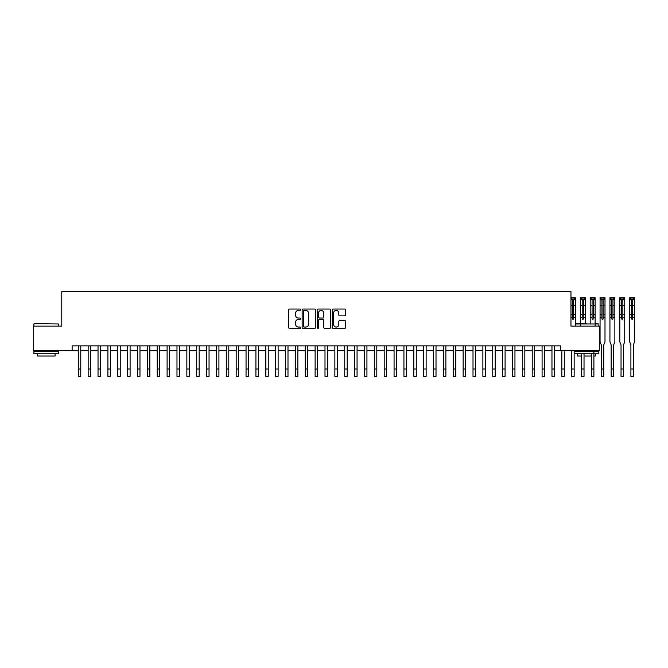 <?xml version="1.0" encoding="UTF-8"?>
<svg xmlns="http://www.w3.org/2000/svg" width="668" height="668" viewBox="0 0 668 668"><rect width="100%" height="100%" fill="white"/><g stroke="black" fill="none" stroke-linecap="round" stroke-linejoin="round"><path stroke-width="1" d="M300.575 309.718A0.676 0.676 0 0 0 299.899 309.042L289.603 309.042A0.969 0.969 0 0 0 288.634 310.01L288.634 327.445A0.969 0.969 0 0 0 289.603 328.414L299.899 328.414A0.676 0.676 0 0 0 300.575 327.738A0.676 0.676 0 0 0 299.899 327.061L298.563 327.061A3.098 3.098 0 0 1 295.465 323.963L295.465 322.51A3.098 3.098 0 0 1 298.563 319.404L299.899 319.404A0.676 0.676 0 0 0 300.575 318.728A0.676 0.676 0 0 0 299.899 318.051L298.563 318.051A3.098 3.098 0 0 1 295.465 314.954L295.465 313.501A3.098 3.098 0 0 1 298.563 310.403L299.899 310.403A0.676 0.676 0 0 0 300.575 309.718M344.671 315.872A0.969 0.969 0 0 0 345.64 314.904L345.64 310.01A0.969 0.969 0 0 0 344.671 309.042L333.24 309.042A0.969 0.969 0 0 0 332.272 310.01L332.272 327.445A0.969 0.969 0 0 0 333.24 328.414L344.671 328.414A0.969 0.969 0 0 0 345.64 327.445L345.64 321.542A0.969 0.969 0 0 0 344.671 320.573L339.778 320.573A0.969 0.969 0 0 0 338.81 321.542L338.81 324.464A2.588 2.588 0 0 1 336.221 327.061A2.588 2.588 0 0 1 333.624 324.464L333.624 312.991A2.588 2.588 0 0 1 336.221 310.403A2.588 2.588 0 0 1 338.81 312.991L338.81 314.904A0.969 0.969 0 0 0 339.778 315.872L344.671 315.872M72.127 350.8L33.4 350.8L33.4 326.134L61.773 326.134L61.773 291.59L570.956 291.59L570.956 326.134L599.321 326.134L599.321 350.8L560.594 350.8L560.594 345.865L72.127 345.865L72.127 350.8L78.298 350.8M315.513 310.01A0.969 0.969 0 0 0 314.544 309.042L303.113 309.042A0.969 0.969 0 0 0 302.145 310.01L302.145 327.445A0.969 0.969 0 0 0 303.113 328.414L314.544 328.414A0.969 0.969 0 0 0 315.513 327.445L315.513 310.01M318.177 309.042L329.608 309.042A0.969 0.969 0 0 1 330.576 310.01L330.576 327.445A0.969 0.969 0 0 1 329.608 328.414L324.715 328.414A0.969 0.969 0 0 1 323.746 327.445L323.746 320.373A0.969 0.969 0 0 0 322.778 319.404L319.529 319.404A0.969 0.969 0 0 0 318.561 320.373L318.561 327.738A0.676 0.676 0 0 1 317.885 328.414A0.676 0.676 0 0 1 317.208 327.738L317.208 310.01A0.969 0.969 0 0 1 318.177 309.042M80.77 350.8L88.168 350.8M90.631 350.8L98.037 350.8M100.501 350.8L107.899 350.8M110.37 350.8L117.768 350.8M120.24 350.8L127.638 350.8M130.101 350.8L137.508 350.8M139.971 350.8L147.377 350.8M149.841 350.8L157.239 350.8M159.71 350.8L167.109 350.8M169.58 350.8L176.978 350.8M179.441 350.8L186.848 350.8M189.311 350.8L196.709 350.8M199.181 350.8L206.579 350.8M209.051 350.8L216.449 350.8M218.912 350.8L226.318 350.8M228.782 350.8L236.188 350.8M238.651 350.8L246.049 350.8M248.521 350.8L255.919 350.8M258.391 350.8L265.789 350.8M268.252 350.8L275.659 350.8M278.122 350.8L285.528 350.8M287.991 350.8L295.39 350.8M297.861 350.8L305.259 350.8M307.731 350.8L315.129 350.8M317.592 350.8L324.999 350.8M327.462 350.8L334.86 350.8M337.332 350.8L344.73 350.8M347.201 350.8L354.599 350.8M357.063 350.8L364.469 350.8M366.932 350.8L374.339 350.8M376.802 350.8L384.2 350.8M386.672 350.8L394.07 350.8M396.541 350.8L403.94 350.8M406.403 350.8L413.809 350.8M416.273 350.8L423.671 350.8M426.142 350.8L433.54 350.8M436.012 350.8L443.41 350.8M445.873 350.8L453.28 350.8M455.743 350.8L463.149 350.8M465.613 350.8L473.011 350.8M475.482 350.8L482.88 350.8M485.352 350.8L492.75 350.8M495.213 350.8L502.62 350.8M505.083 350.8L512.481 350.8M514.953 350.8L522.351 350.8M524.823 350.8L532.221 350.8M534.684 350.8L542.09 350.8M544.554 350.8L551.96 350.8M554.423 350.8L560.594 350.8M304.182 310.403A0.676 0.676 0 0 0 303.506 311.079L303.506 326.385A0.676 0.676 0 0 0 304.182 327.061L305.585 327.061A3.098 3.098 0 0 0 308.683 323.963L308.683 313.501A3.098 3.098 0 0 0 305.585 310.403L304.182 310.403M323.746 313.041A2.588 2.588 0 0 0 321.158 310.445A2.588 2.588 0 0 0 318.561 313.041L318.561 317.083A0.969 0.969 0 0 0 319.529 318.051L322.778 318.051A0.969 0.969 0 0 0 323.746 317.083L323.746 313.041M78.298 369.003L80.77 369.003L80.77 376.41L78.298 376.41L78.298 345.865M80.77 369.003L80.77 345.865M34.193 323.663L58.567 323.963L34.193 323.663M46.226 353.764L33.893 353.764L33.893 351.293L58.567 351.293L58.567 353.764L46.226 353.764M55.11 353.764L55.11 356.027L37.35 356.027L37.35 353.764M575.39 323.663L586.496 323.663M598.829 326.134L598.829 323.963L575.39 323.963M574.163 351.293L598.829 351.293L598.829 353.764L574.163 353.764M591.43 356.027L584.024 356.027M581.561 356.027L577.611 356.027L577.611 353.764M595.13 323.663L598.829 323.963M595.372 353.764L595.372 356.027L593.894 356.027M88.168 369.003L90.631 369.003L90.631 376.41L88.168 376.41L88.168 345.865M90.631 369.003L90.631 345.865M98.037 369.003L100.501 369.003L100.501 376.41L98.037 376.41L98.037 345.865M100.501 369.003L100.501 345.865M107.899 369.003L110.37 369.003L110.37 376.41L107.899 376.41L107.899 345.865M110.37 369.003L110.37 345.865M117.768 369.003L120.24 369.003L120.24 376.41L117.768 376.41L117.768 345.865M120.24 369.003L120.24 345.865M127.638 369.003L130.101 369.003L130.101 376.41L127.638 376.41L127.638 345.865M130.101 369.003L130.101 345.865M137.508 369.003L139.971 369.003L139.971 376.41L137.508 376.41L137.508 345.865M139.971 369.003L139.971 345.865M147.377 369.003L149.841 369.003L149.841 376.41L147.377 376.41L147.377 345.865M149.841 369.003L149.841 345.865M157.239 369.003L159.71 369.003L159.71 376.41L157.239 376.41L157.239 345.865M159.71 369.003L159.71 345.865M167.109 369.003L169.58 369.003L169.58 376.41L167.109 376.41L167.109 345.865M169.58 369.003L169.58 345.865M176.978 369.003L179.441 369.003L179.441 376.41L176.978 376.41L176.978 345.865M179.441 369.003L179.441 345.865M186.848 369.003L189.311 369.003L189.311 376.41L186.848 376.41L186.848 345.865M189.311 369.003L189.311 345.865M196.709 369.003L199.181 369.003L199.181 376.41L196.709 376.41L196.709 345.865M199.181 369.003L199.181 345.865M206.579 369.003L209.051 369.003L209.051 376.41L206.579 376.41L206.579 345.865M209.051 369.003L209.051 345.865M216.449 369.003L218.912 369.003L218.912 376.41L216.449 376.41L216.449 345.865M218.912 369.003L218.912 345.865M226.318 369.003L228.782 369.003L228.782 376.41L226.318 376.41L226.318 345.865M228.782 369.003L228.782 345.865M236.188 369.003L238.651 369.003L238.651 376.41L236.188 376.41L236.188 345.865M238.651 369.003L238.651 345.865M246.049 369.003L248.521 369.003L248.521 376.41L246.049 376.41L246.049 345.865M248.521 369.003L248.521 345.865M255.919 369.003L258.391 369.003L258.391 376.41L255.919 376.41L255.919 345.865M258.391 369.003L258.391 345.865M265.789 369.003L268.252 369.003L268.252 376.41L265.789 376.41L265.789 345.865M268.252 369.003L268.252 345.865M275.659 369.003L278.122 369.003L278.122 376.41L275.659 376.41L275.659 345.865M278.122 369.003L278.122 345.865M285.528 369.003L287.991 369.003L287.991 376.41L285.528 376.41L285.528 345.865M287.991 369.003L287.991 345.865M295.39 369.003L297.861 369.003L297.861 376.41L295.39 376.41L295.39 345.865M297.861 369.003L297.861 345.865M305.259 369.003L307.731 369.003L307.731 376.41L305.259 376.41L305.259 345.865M307.731 369.003L307.731 345.865M315.129 369.003L317.592 369.003L317.592 376.41L315.129 376.41L315.129 345.865M317.592 369.003L317.592 345.865M324.999 369.003L327.462 369.003L327.462 376.41L324.999 376.41L324.999 345.865M327.462 369.003L327.462 345.865M334.86 369.003L337.332 369.003L337.332 376.41L334.86 376.41L334.86 345.865M337.332 369.003L337.332 345.865M344.73 369.003L347.201 369.003L347.201 376.41L344.73 376.41L344.73 345.865M347.201 369.003L347.201 345.865M354.599 369.003L357.063 369.003L357.063 376.41L354.599 376.41L354.599 345.865M357.063 369.003L357.063 345.865M364.469 369.003L366.932 369.003L366.932 376.41L364.469 376.41L364.469 345.865M366.932 369.003L366.932 345.865M374.339 369.003L376.802 369.003L376.802 376.41L374.339 376.41L374.339 345.865M376.802 369.003L376.802 345.865M384.2 369.003L386.672 369.003L386.672 376.41L384.2 376.41L384.2 345.865M386.672 369.003L386.672 345.865M394.07 369.003L396.541 369.003L396.541 376.41L394.07 376.41L394.07 345.865M396.541 369.003L396.541 345.865M403.94 369.003L406.403 369.003L406.403 376.41L403.94 376.41L403.94 345.865M406.403 369.003L406.403 345.865M413.809 369.003L416.273 369.003L416.273 376.41L413.809 376.41L413.809 345.865M416.273 369.003L416.273 345.865M423.671 369.003L426.142 369.003L426.142 376.41L423.671 376.41L423.671 345.865M426.142 369.003L426.142 345.865M433.54 369.003L436.012 369.003L436.012 376.41L433.54 376.41L433.54 345.865M436.012 369.003L436.012 345.865M443.41 369.003L445.873 369.003L445.873 376.41L443.41 376.41L443.41 345.865M445.873 369.003L445.873 345.865M453.28 369.003L455.743 369.003L455.743 376.41L453.28 376.41L453.28 345.865M455.743 369.003L455.743 345.865M463.149 369.003L465.613 369.003L465.613 376.41L463.149 376.41L463.149 345.865M465.613 369.003L465.613 345.865M473.011 369.003L475.482 369.003L475.482 376.41L473.011 376.41L473.011 345.865M475.482 369.003L475.482 345.865M482.88 369.003L485.352 369.003L485.352 376.41L482.88 376.41L482.88 345.865M485.352 369.003L485.352 345.865M492.75 369.003L495.213 369.003L495.213 376.41L492.75 376.41L492.75 345.865M495.213 369.003L495.213 345.865M502.62 369.003L505.083 369.003L505.083 376.41L502.62 376.41L502.62 345.865M505.083 369.003L505.083 345.865M512.481 369.003L514.953 369.003L514.953 376.41L512.481 376.41L512.481 345.865M514.953 369.003L514.953 345.865M522.351 369.003L524.823 369.003L524.823 376.41L522.351 376.41L522.351 345.865M524.823 369.003L524.823 345.865M532.221 369.003L534.684 369.003L534.684 376.41L532.221 376.41L532.221 345.865M534.684 369.003L534.684 345.865M542.09 369.003L544.554 369.003L544.554 376.41L542.09 376.41L542.09 345.865M544.554 369.003L544.554 345.865M551.96 369.003L554.423 369.003L554.423 376.41L551.96 376.41L551.96 345.865M554.423 369.003L554.423 345.865M561.821 369.003L564.293 369.003L564.293 376.41L561.821 376.41L561.821 350.8M564.293 369.003L564.293 350.8M570.956 297.711L575.39 297.711L575.39 314.636L573.52 314.636L573.52 318.728A0.593 0.593 90.1 0 1 572.927 319.321A0.593 0.593 90.1 0 1 572.334 318.728L572.334 314.636L570.956 314.636M575.39 314.636L575.39 326.134M571.449 297.711L571.449 298.997L574.405 298.997L574.405 297.711M571.449 298.997L570.956 298.997M575.39 298.997L574.405 298.997M571.691 369.003L574.163 369.003L574.163 376.41L571.691 376.41L571.691 350.8M574.163 369.003L574.163 350.8M573.52 314.636L573.52 299.256L572.334 299.256L572.334 314.636M581.31 297.711L581.31 298.997L580.325 298.997L580.325 297.711L585.235 297.711L585.26 314.636L583.389 314.636L583.389 318.728A0.593 0.593 90.1 0 1 582.797 319.321A0.593 0.593 90.1 0 1 582.204 318.728L582.204 314.636L580.325 314.636L580.325 326.134M585.26 314.636L585.26 323.663M580.325 298.997L580.325 314.636M581.31 298.997L584.275 298.997L584.275 297.711M585.26 298.997L584.275 298.997M581.561 369.003L584.024 369.003L584.024 376.41L581.561 376.41L581.561 353.764M581.561 351.293L581.561 350.8M584.024 369.003L584.024 353.764M584.024 351.293L584.024 350.8M583.389 314.636L583.389 299.256L582.204 299.256L582.204 314.636M591.18 297.711L591.18 298.997L590.195 298.997L590.195 297.711L595.13 297.711L595.13 314.636L593.251 314.636L593.251 318.728A0.593 0.593 90.1 0 1 592.658 319.321A0.593 0.593 90.1 0 1 592.073 318.728L592.073 314.636L590.195 314.636L590.195 323.663M595.13 314.636L595.13 326.134M590.195 298.997L590.195 314.636M591.18 298.997L594.144 298.997L594.144 297.711M595.13 298.997L594.144 298.997M591.43 369.003L593.894 369.003L593.894 376.41L591.43 376.41L591.43 353.764M591.43 351.293L591.43 350.8M593.894 369.003L593.894 350.8M593.251 314.636L593.251 299.256L592.073 299.256L592.073 314.636M603.12 318.728A0.593 0.593 90.1 0 1 602.528 319.321A0.593 0.593 90.1 0 1 601.935 318.728L601.935 314.636L600.064 314.636L600.064 341.824L601.292 344.872L601.292 369.003L603.763 369.003L603.763 344.872L604.999 341.824L604.999 317.743L603.12 317.743L603.12 318.728M601.05 297.711L601.05 298.997L600.089 298.997L600.064 297.711L604.999 297.711L604.999 317.743M600.089 298.997L600.064 314.636M601.05 298.997L604.006 298.997L604.006 297.711M604.999 298.997L604.006 298.997M604.999 314.636L603.12 314.636L603.12 317.743M603.12 314.636L603.12 299.256L601.935 299.256L601.935 314.636M601.292 369.003L601.292 376.41L603.763 376.41L603.763 369.003M612.99 318.728A0.593 0.593 90.1 0 1 612.397 319.321A0.593 0.593 90.1 0 1 611.804 318.728L611.804 314.636L609.934 314.636L609.934 341.824L611.162 344.872L611.162 369.003L613.633 369.003L613.633 344.872L614.861 341.824L614.861 317.743L612.99 317.743L612.99 318.728M610.919 297.711L610.919 298.997L609.934 298.997L609.934 297.711L614.836 297.711L614.861 317.743M609.934 298.997L609.934 314.636M610.919 298.997L613.875 298.997L613.875 297.711M614.861 298.997L613.875 298.997M614.861 314.636L612.99 314.636L612.99 317.743M612.99 314.636L612.99 299.256L611.804 299.256L611.804 314.636M611.162 369.003L611.162 376.41L613.633 376.41L613.633 369.003M622.86 318.728A0.593 0.593 90.1 0 1 622.267 319.321A0.593 0.593 90.1 0 1 621.674 318.728L621.674 314.636L619.795 314.636L619.795 341.824L621.031 344.872L621.031 369.003L623.495 369.003L623.495 344.872L624.73 341.824L624.73 317.743L622.86 317.743L622.86 318.728M620.789 297.711L620.789 298.997L619.795 298.997L619.795 297.711L624.73 297.711L624.73 317.743M619.795 298.997L619.795 314.636M620.789 298.997L623.745 298.997L623.745 297.711M624.73 298.997L623.745 298.997M624.73 314.636L622.86 314.636L622.86 317.743M622.86 314.636L622.86 299.256L621.674 299.256L621.674 314.636M621.031 369.003L621.031 376.41L623.495 376.41L623.495 369.003M632.721 318.728A0.593 0.593 90.1 0 1 632.137 319.321A0.593 0.593 90.1 0 1 631.544 318.728L631.544 314.636L629.665 314.636L629.665 341.824L630.901 344.872L630.901 369.003L633.364 369.003L633.364 344.872L634.6 341.824L634.6 317.743L632.721 317.743L632.721 318.728M630.65 297.711L630.65 298.997L629.69 298.997L629.665 297.711L634.6 297.711L634.6 317.743M629.69 298.997L629.665 314.636M630.65 298.997L633.615 298.997L633.615 297.711M634.6 298.997L633.615 298.997M634.6 314.636L632.721 314.636L632.721 317.743M632.721 314.636L632.721 299.256L631.544 299.256L631.544 314.636M630.901 369.003L630.901 376.41L633.364 376.41L633.364 369.003M575.39 317.743L573.52 317.743M572.334 317.743L570.956 317.743M575.39 305.552L573.52 305.552M572.334 305.552L570.956 305.552M575.39 299.732L573.52 299.732M572.334 299.732L570.956 299.732M585.26 317.743L583.389 317.743M582.204 317.743L580.325 317.743M585.26 305.552L583.389 305.552M582.204 305.552L580.325 305.552M585.26 299.732L583.389 299.732M582.204 299.732L580.325 299.732M595.13 317.743L593.251 317.743M592.073 317.743L590.195 317.743M595.13 305.552L593.251 305.552M592.073 305.552L590.195 305.552M595.13 299.732L593.251 299.732M592.073 299.732L590.195 299.732M601.935 317.743L600.064 317.743M604.999 305.552L603.12 305.552M601.935 305.552L600.064 305.552M604.999 299.732L603.12 299.732M601.935 299.732L600.064 299.732M611.804 317.743L609.934 317.743M614.861 305.552L612.99 305.552M611.804 305.552L609.934 305.552M614.861 299.732L612.99 299.732M611.804 299.732L609.934 299.732M621.674 317.743L619.795 317.743M624.73 305.552L622.86 305.552M621.674 305.552L619.795 305.552M624.73 299.732L622.86 299.732M621.674 299.732L619.795 299.732M631.544 317.743L629.665 317.743M634.6 305.552L632.721 305.552M631.544 305.552L629.665 305.552M634.6 299.732L632.721 299.732M631.544 299.732L629.665 299.732M33.893 326.134L33.893 323.963M39.521 351.293L39.521 350.8M52.939 351.293L52.939 350.8M58.567 326.134L58.567 323.963M579.782 351.293L579.782 350.8"/></g></svg>

